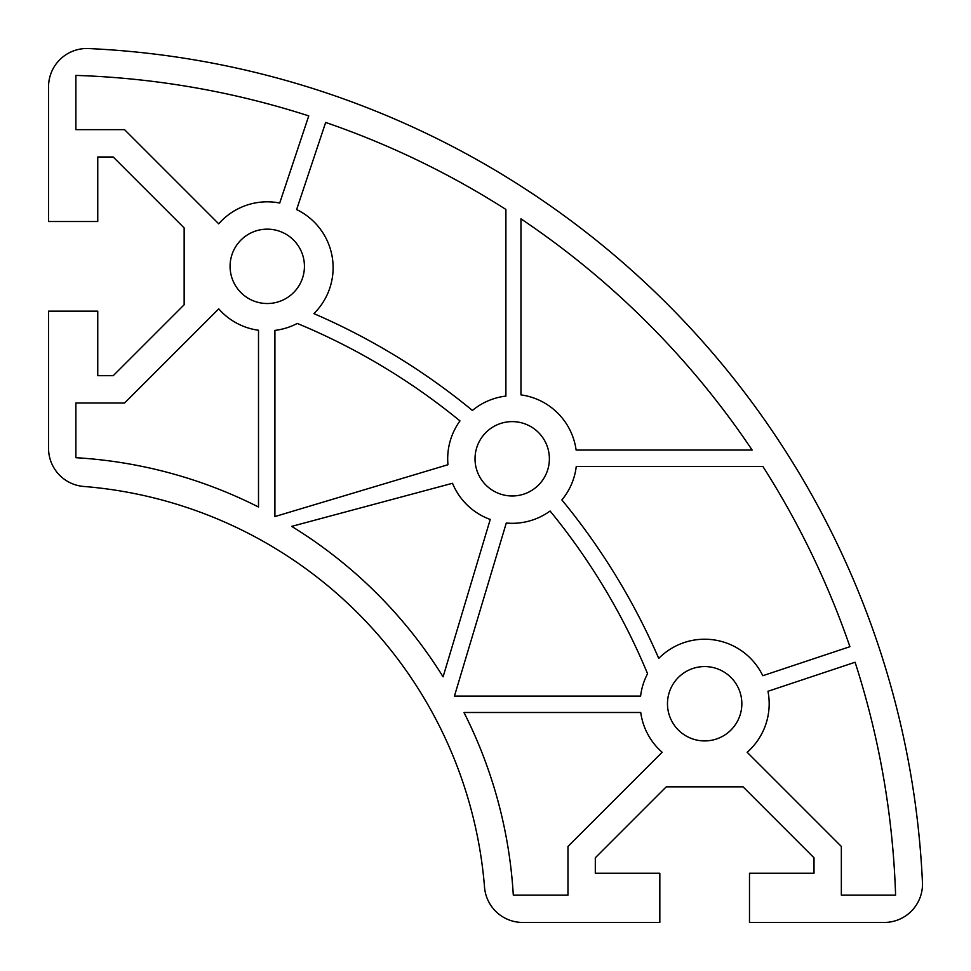 <?xml version="1.0" encoding="UTF-8"?>
<svg xmlns="http://www.w3.org/2000/svg" width="971" height="971" viewBox="0 0 971 971"><rect width="100%" height="100%" fill="white"/><g stroke="black" fill="none" stroke-linecap="round" stroke-linejoin="round"><path stroke-width="1.46" d="M48.55 86.783A38.27 38.27 0 0 1 88.579 48.55A874.81 874.81 0 0 1 922.45 882.421A38.27 38.27 0 0 1 884.217 922.45L749.491 922.45L749.491 873.245L814.014 873.245L814.014 857.781L743.094 786.85L666.24 786.85L595.308 857.781L595.308 873.245L659.831 873.245L659.831 922.45L522.689 922.45A38.27 38.27 0 0 1 484.541 887.251A437.411 437.411 0 0 0 83.749 486.459A38.27 38.27 0 0 1 48.55 448.311L48.55 311.169L97.755 311.169L97.755 375.692L113.219 375.692L184.15 304.76L184.15 227.906L113.219 156.986L97.755 156.986L97.755 221.509L48.55 221.509L48.55 86.783M741.844 703.744A37.177 37.177 0 0 1 704.667 740.922A37.177 37.177 0 0 1 667.478 703.744A37.177 37.177 0 0 1 704.667 666.567A37.177 37.177 0 0 1 741.844 703.744M549.38 458.798A37.177 37.177 0 0 1 512.203 495.975A37.177 37.177 0 0 1 475.025 458.798A37.177 37.177 0 0 1 512.203 421.62A37.177 37.177 0 0 1 549.38 458.798M304.433 266.333A37.177 37.177 0 0 1 267.256 303.522A37.177 37.177 0 0 1 230.078 266.333A37.177 37.177 0 0 1 267.256 229.156A37.177 37.177 0 0 1 304.433 266.333M279.709 203.036A64.523 64.523 0 0 0 218.718 223.828L124.543 129.653L75.884 129.653L75.884 75.41A847.477 847.477 0 0 1 308.754 115.901L279.709 203.036M767.964 691.291L855.099 662.246A847.477 847.477 0 0 1 895.59 895.116L841.347 895.116L841.347 846.457L747.172 752.282A64.523 64.523 0 0 0 767.964 691.291M640.739 712.496A64.523 64.523 0 0 0 662.149 752.282L567.974 846.457L567.974 895.116L513.295 895.116A464.745 464.745 0 0 0 463.98 712.496L640.739 712.496M258.504 507.02A464.745 464.745 0 0 0 75.884 457.705L75.884 403.026L124.543 403.026L218.718 308.851A64.523 64.523 0 0 0 258.504 330.261L258.504 507.02M472.404 410.442A664.856 664.856 0 0 0 313.912 313.609A64.523 64.523 0 0 0 296.616 209.566L325.661 122.443A847.477 847.477 0 0 1 505.891 209.445L505.891 396.083A64.523 64.523 0 0 0 472.404 410.442M849.904 646.686L762.781 675.719A64.523 64.523 0 0 0 658.739 658.423A664.856 664.856 0 0 0 561.893 499.944A64.523 64.523 0 0 0 576.264 466.456L762.89 466.456A847.477 847.477 0 0 1 849.904 646.686M454.44 696.086L506.279 523.041A64.523 64.523 0 0 0 550.084 511.025A648.458 648.458 0 0 1 647.56 673.716A64.523 64.523 0 0 0 640.605 696.086L454.44 696.086M274.914 516.56L274.914 330.395A64.523 64.523 0 0 0 297.284 323.44A648.458 648.458 0 0 1 459.975 420.916A64.523 64.523 0 0 0 447.959 464.721L274.914 516.56M576.119 450.046A64.523 64.523 0 0 0 520.954 394.881L520.954 218.851A847.477 847.477 0 0 1 752.149 450.046L576.119 450.046M452.51 483.279A64.523 64.523 0 0 0 490.234 519.461L443.092 676.836A464.745 464.745 0 0 0 291.688 526.379L452.51 483.279"/></g></svg>
